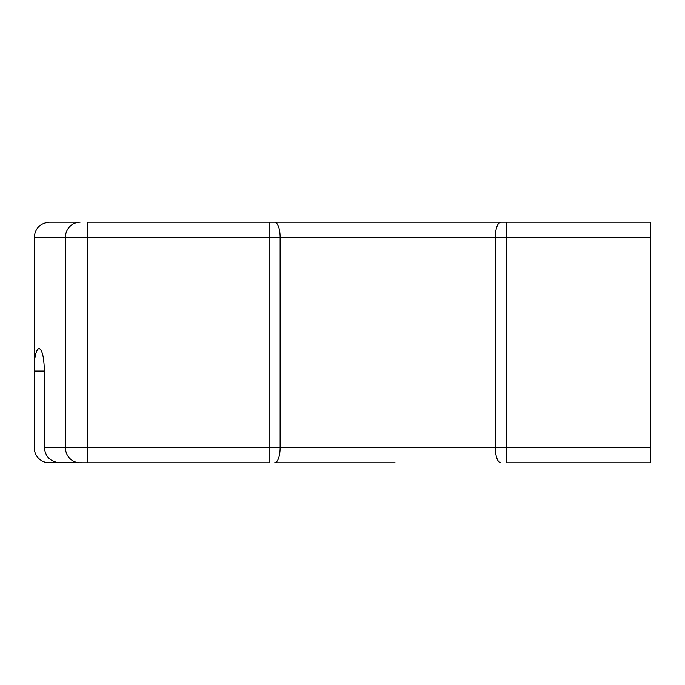 <?xml version="1.0" encoding="UTF-8"?>
<svg xmlns="http://www.w3.org/2000/svg" width="685" height="685" viewBox="0 0 685 685"><rect width="100%" height="100%" fill="white"/><g stroke="black" fill="none" stroke-linecap="round" stroke-linejoin="round"><path stroke-width="1.03" d="M395.125 462.795L274.617 462.795A15.036 5.514 -90 0 0 280.131 447.759L495.332 447.759L495.332 237.241L34.25 237.241L34.25 362.973C35.192 353.854 36.819 349.033 39.139 348.511C42.29 349.949 44.037 357.467 44.371 371.073L44.371 447.759C45.356 456.826 50.502 461.836 59.809 462.795L80.094 462.795A15.036 14.65 -90 0 1 65.443 447.759L65.443 237.241A15.036 14.65 90 0 1 80.094 222.205L49.286 222.205L80.094 222.205M500.855 462.795A15.036 5.514 -90 0 1 495.332 447.759L650.75 447.759L650.75 462.795L506.369 462.795L506.369 237.241L495.332 237.241A15.036 5.514 90 0 1 500.855 222.205L650.75 222.205L650.75 237.241L506.369 237.241L506.369 222.205L395.125 222.205M44.371 447.759L269.094 447.759L269.094 462.795L80.094 462.795M44.371 371.073L34.25 371.073L34.25 447.759A15.036 15.036 0 0 0 47.376 462.675L87.415 462.795L87.415 222.205L500.855 222.205M269.094 222.205L269.094 447.759L280.131 447.759L280.131 237.241A15.036 5.514 90 0 0 274.617 222.205L271.825 222.205M34.25 371.073L34.25 362.973M47.376 462.675L49.286 462.795L47.376 462.675M650.75 447.759L650.75 237.241M49.286 222.205C40.218 223.164 35.209 228.173 34.25 237.241C35.209 228.173 40.218 223.164 49.286 222.205"/></g></svg>
